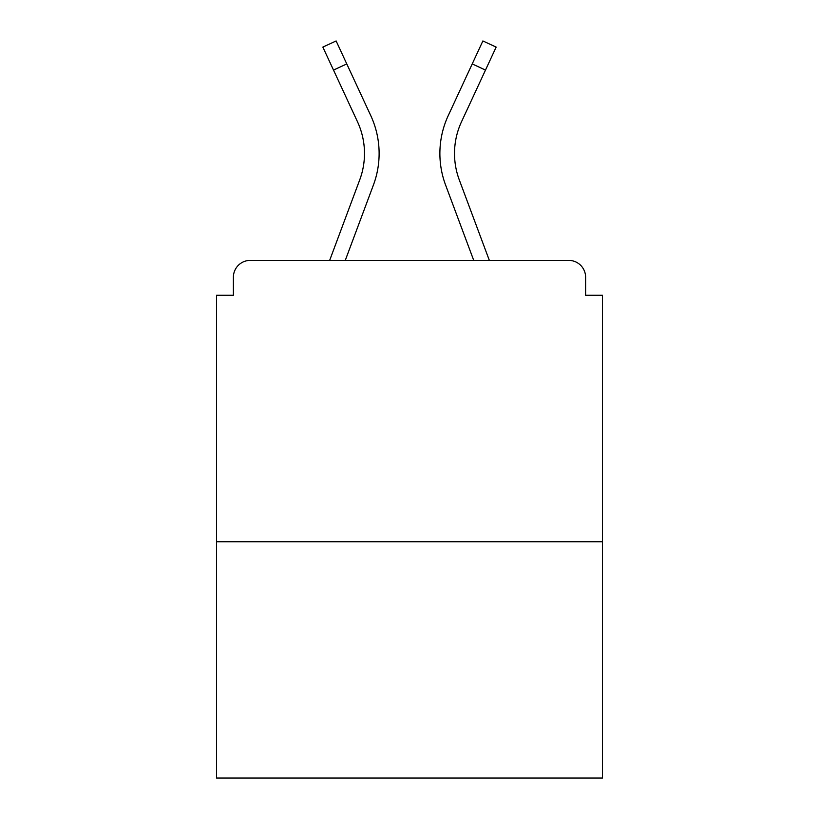<?xml version="1.0" encoding="UTF-8"?>
<svg xmlns="http://www.w3.org/2000/svg" width="819" height="819" viewBox="0 0 819 819"><rect width="100%" height="100%" fill="white"/><g stroke="black" fill="none" stroke-linecap="round" stroke-linejoin="round"><path stroke-width="1.23" d="M585.616 295.28L585.616 277.272L585.616 295.28L602.497 295.28L602.497 778.05L216.503 778.05L216.503 295.28L233.384 295.28L233.384 277.272L233.384 295.28M602.497 541.728L216.503 541.728M585.616 277.272A16.882 16.882 0 0 0 568.734 260.391L250.266 260.391A16.882 16.882 0 0 0 233.384 277.272M568.734 260.391L489.342 260.391L568.734 260.391M329.658 260.391L250.266 260.391L329.658 260.391L250.266 260.391L329.658 260.391L250.266 260.391L329.658 260.391L359.725 179.852L329.658 260.391M373.433 184.971L345.27 260.391L373.433 184.971A90.029 90.029 0 0 0 370.751 115.592L346.775 63.923L333.507 70.076L322.85 47.103L336.118 40.95L346.775 63.923M454.514 153.481A75.399 75.399 0 0 0 459.275 179.852L489.342 260.391L459.275 179.852A75.399 75.399 0 0 1 454.514 153.481A75.399 75.399 0 0 0 459.275 179.852A75.399 75.399 0 0 1 454.514 153.481A75.399 75.399 0 0 0 459.275 179.852A75.399 75.399 0 0 1 454.514 153.481A75.399 75.399 0 0 0 459.275 179.852A75.399 75.399 0 0 1 454.514 153.481A75.399 75.399 0 0 0 459.275 179.852A75.399 75.399 0 0 1 454.514 153.481A75.399 75.399 0 0 0 459.275 179.852A75.399 75.399 0 0 1 454.514 153.481A75.399 75.399 0 0 0 459.275 179.852A75.399 75.399 0 0 1 454.514 153.481A75.399 75.399 0 0 0 459.275 179.852A75.399 75.399 0 0 1 454.514 153.481A75.399 75.399 0 0 0 459.275 179.852A75.399 75.399 0 0 1 461.517 121.755A75.399 75.399 0 0 0 454.514 153.481A75.399 75.399 0 0 1 461.517 121.755A75.399 75.399 0 0 0 454.514 153.481A75.399 75.399 0 0 1 461.517 121.755A75.399 75.399 0 0 0 454.514 153.481A75.399 75.399 0 0 1 461.517 121.755A75.399 75.399 0 0 0 454.514 153.481A75.399 75.399 0 0 1 461.517 121.755A75.399 75.399 0 0 0 454.514 153.481A75.399 75.399 0 0 1 461.517 121.755A75.399 75.399 0 0 0 454.514 153.481A75.399 75.399 0 0 1 461.517 121.755A75.399 75.399 0 0 0 454.514 153.481A75.399 75.399 0 0 1 461.517 121.755A75.399 75.399 0 0 0 454.514 153.481A75.399 75.399 0 0 1 461.517 121.755A75.399 75.399 0 0 0 454.514 153.481M445.567 184.971L473.73 260.391L445.567 184.971A90.029 90.029 0 0 1 448.249 115.592L482.882 40.95L496.15 47.103L461.517 121.755M333.507 70.076L357.483 121.755A75.399 75.399 0 0 1 359.725 179.852A75.399 75.399 0 0 0 364.486 153.481A75.399 75.399 0 0 1 359.725 179.852M357.483 121.755A75.399 75.399 0 0 1 364.486 153.481A75.399 75.399 0 0 0 357.483 121.755M485.493 70.076L472.225 63.923"/></g></svg>
